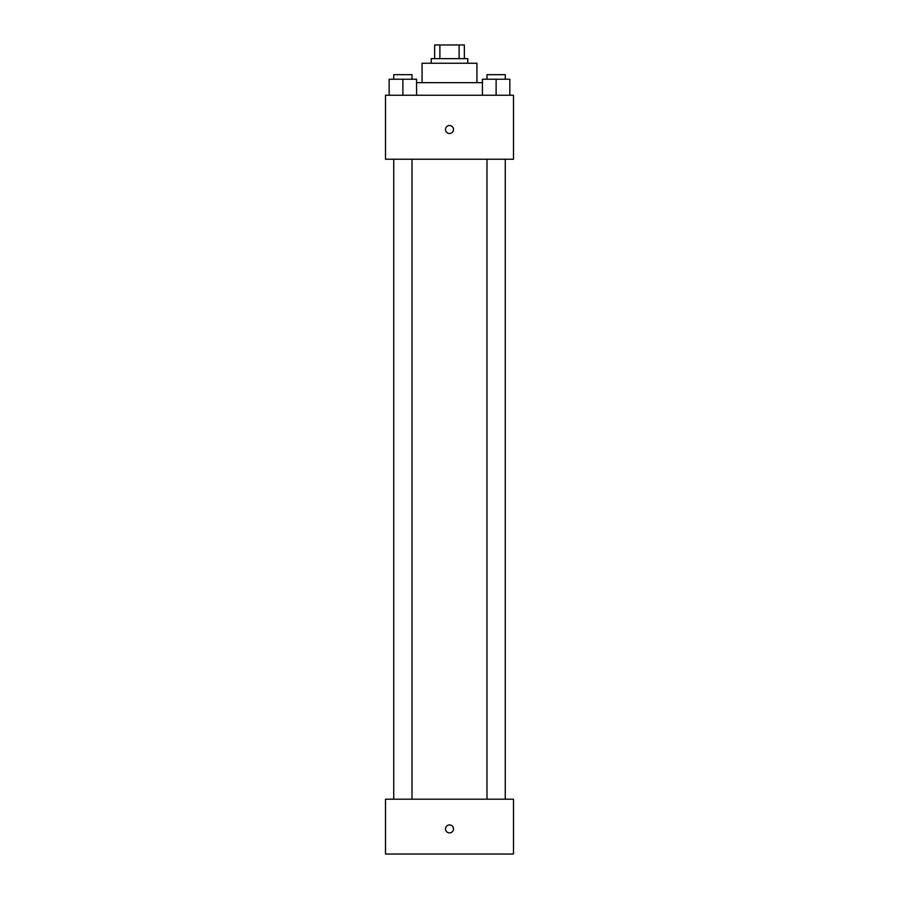 <?xml version="1.0" encoding="UTF-8"?>
<svg xmlns="http://www.w3.org/2000/svg" width="899" height="899" viewBox="0 0 899 899"><rect width="100%" height="100%" fill="white"/><g stroke="black" fill="none" stroke-linecap="round" stroke-linejoin="round"><path stroke-width="1.35" d="M439.881 58.66L439.881 44.95L434.644 44.95L434.644 58.66L434.644 44.95M439.881 44.95L464.356 44.95L464.356 58.66M459.119 58.66L459.119 44.95M431.217 63.233L431.217 58.66L467.783 58.66L467.783 63.233M422.069 82.663L422.069 63.233L476.931 63.233L476.931 82.663M416.585 82.663L482.415 82.663M385.502 95.238L513.498 95.238L513.498 159.224L385.502 159.224L385.502 95.238M449.5 133.513A4.001 4.001 0 0 1 446.039 127.512A4.001 4.001 0 0 1 452.961 127.512A4.001 4.001 0 0 1 449.5 133.513M385.502 799.2L513.498 799.2L513.498 854.05L385.502 854.05L385.502 799.2M449.5 832.912A4.001 4.001 0 0 1 446.039 826.911A4.001 4.001 0 0 1 452.961 826.911A4.001 4.001 0 0 1 449.5 832.912M482.415 95.238L482.415 79.236L509.834 79.236L509.834 95.238L509.834 79.236M496.124 95.238L496.124 79.236M505.272 79.236L505.272 74.662L486.988 74.662L486.988 79.236M389.166 95.238L389.166 79.236L416.585 79.236L416.585 95.238L416.585 79.236M402.876 95.238L402.876 79.236M412.012 79.236L412.012 74.662L393.728 74.662L393.728 79.236M486.988 159.224L486.988 799.2M505.272 159.224L505.272 799.2M412.012 799.2L412.012 159.224M393.728 799.2L393.728 159.224"/></g></svg>
